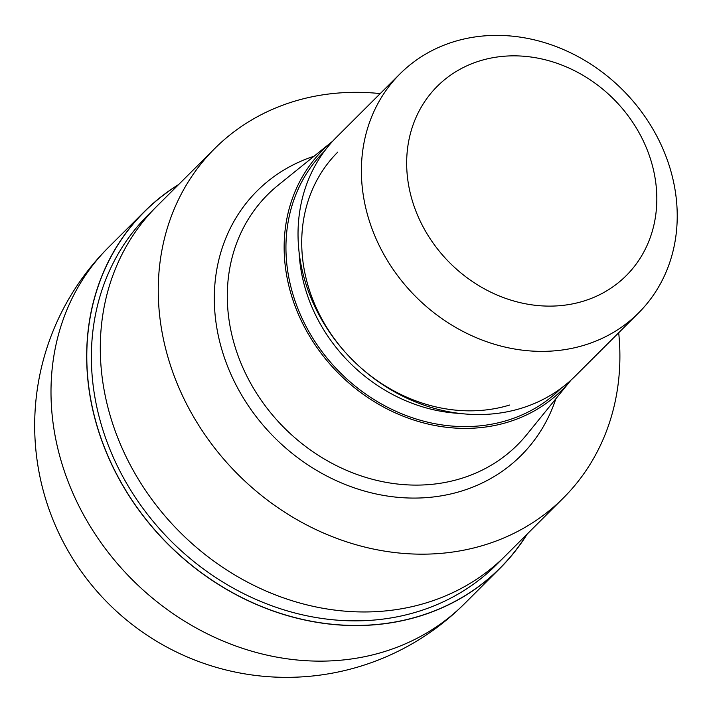 <?xml version="1.0" encoding="UTF-8"?>
<svg xmlns="http://www.w3.org/2000/svg" width="713" height="713" viewBox="0 0 713 713"><rect width="100%" height="100%" fill="white"/><g stroke="black" fill="none" stroke-linecap="round" stroke-linejoin="round"><path stroke-width="1.07" d="M178.259 184.917A251.725 218 -134.9 0 0 120.426 481.186A251.725 218 -134.9 0 0 419.173 616.192A251.725 218 -134.9 0 0 526.809 534.456A251.725 218 -134.9 0 1 419.173 616.192A251.725 218 -134.9 0 1 120.417 481.177A251.725 218 -134.9 0 1 178.259 184.908M426.196 602.886A246.814 213.748 -134.9 0 0 505.383 555.81A246.814 213.748 -134.9 0 1 426.196 602.886A246.814 213.748 -134.9 0 1 145.987 491.097A246.814 213.748 -134.9 0 1 156.833 206.271L214.8 148.473A246.814 213.748 -134.9 0 1 293.988 101.398A246.814 213.748 -134.9 0 1 380.216 93.599M504.902 556.292L496.471 564.705A246.814 213.748 -134.9 0 1 417.274 611.781A246.814 213.748 -134.9 0 1 137.065 499.991A246.814 213.748 -134.9 0 1 147.921 215.166L156.352 206.752M526.8 434.556A176.797 153.117 -134.9 0 1 517.478 444.885A176.797 153.117 -134.9 0 1 460.75 478.601A176.797 153.117 -134.9 0 1 260.022 398.522A176.797 153.117 -134.9 0 1 267.803 194.497A176.797 153.117 -134.9 0 1 278.159 185.202L332.695 141.174A169.409 146.709 -134.9 0 0 311.412 339.138A169.409 146.709 -134.9 0 0 507.834 422.167A169.409 146.709 -134.9 0 0 570.979 380.136L526.8 434.556M638.545 312.954L575.186 376.134A168.865 146.245 -134.9 0 1 521.007 408.344A168.865 146.245 -134.9 0 1 329.29 331.857A168.865 146.245 -134.9 0 1 336.714 136.985L400.073 73.804A168.865 146.245 -134.9 0 1 454.252 41.595A168.865 146.245 -134.9 0 1 645.969 118.082A168.865 146.245 -134.9 0 1 638.545 312.954A168.865 146.245 -134.9 0 1 584.366 345.163A168.865 146.245 -134.9 0 1 392.649 268.676A168.865 146.245 -134.9 0 1 400.073 73.804M480.214 60.765A133.741 115.827 -134.9 0 1 645.72 146.254A133.741 115.827 -134.9 0 1 583.27 301.198A133.741 115.827 -134.9 0 1 417.765 215.709A133.741 115.827 -134.9 0 1 480.214 60.765M618.697 332.748A246.814 213.748 -134.9 0 1 563.35 498.013A246.814 213.748 -134.9 0 1 484.154 545.097A246.814 213.748 -134.9 0 1 203.945 433.299A246.814 213.748 -134.9 0 1 214.8 148.473M509.563 405.055A157.404 136.317 -134.9 0 1 330.859 333.755A157.404 136.317 -134.9 0 1 337.775 152.11M527.201 534.064A251.849 218.107 -134.9 0 1 500.036 568.261A251.849 218.107 -134.9 0 1 419.217 616.308A251.849 218.107 -134.9 0 1 133.286 502.228A251.849 218.107 -134.9 0 1 144.374 211.592A251.849 218.107 -134.9 0 1 178.642 184.524M555.864 398.754A186.877 161.833 -134.9 0 1 461.061 491.212A186.877 161.833 -134.9 0 1 230.522 373.38A186.877 161.833 -134.9 0 1 314.041 156.236M560.971 388.353A167.484 145.042 -134.9 0 1 507.095 420.438A167.484 145.042 -134.9 0 1 316.884 344.486A167.484 145.042 -134.9 0 1 324.451 151.165M459.635 413.415A157.404 136.317 -134.9 0 1 299.103 252.429M383.549 651.878A251.849 218.107 -134.9 0 1 97.619 537.798A251.849 218.107 -134.9 0 1 108.697 247.161A251.849 218.107 -134.9 0 1 108.706 247.153A251.849 251.849 0 0 0 359.931 666.414A251.849 251.849 0 0 0 464.359 603.84A251.849 218.107 -134.9 0 1 383.549 651.878M500.036 568.261L464.368 603.831A251.849 218.107 -134.9 0 1 464.359 603.84M505.383 555.81L563.35 498.013M144.374 211.592L108.706 247.153"/></g></svg>
